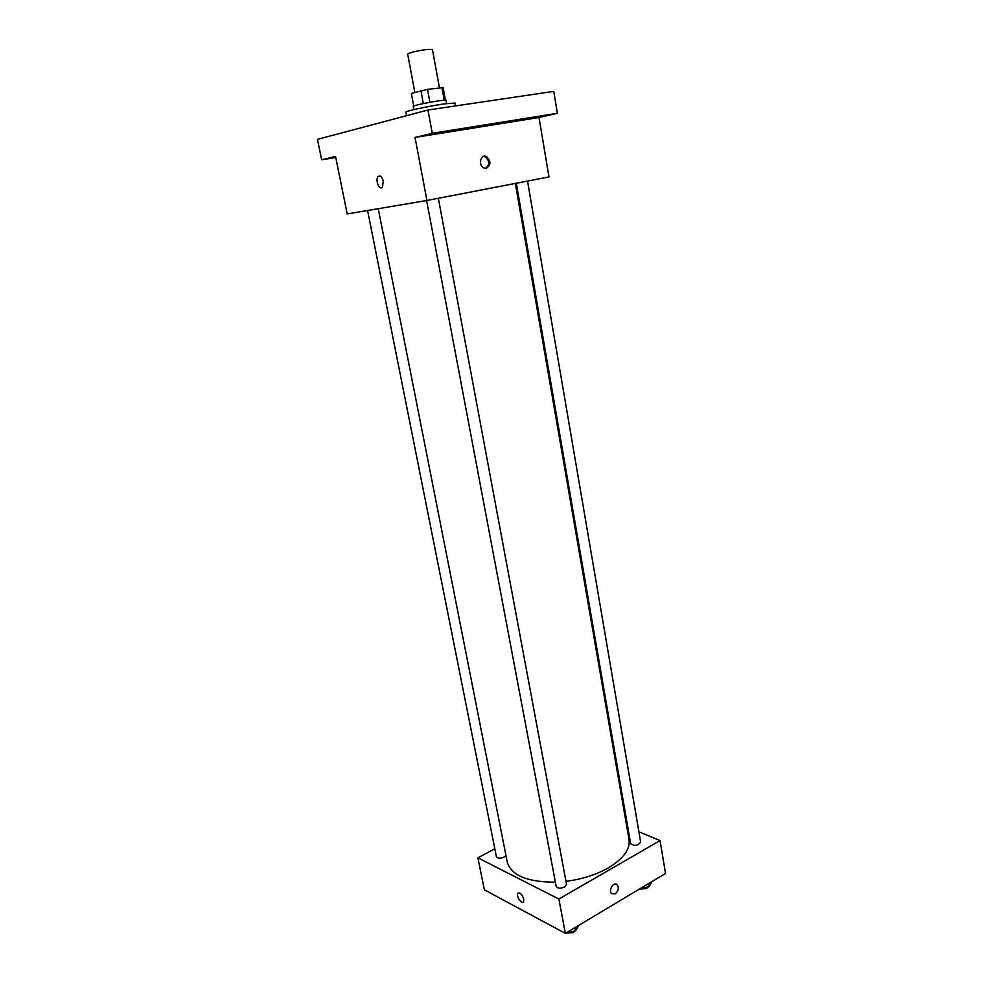 <?xml version="1.0" encoding="UTF-8"?>
<svg xmlns="http://www.w3.org/2000/svg" width="983" height="983" viewBox="0 0 983 983"><rect width="100%" height="100%" fill="white"/><g stroke="black" fill="none" stroke-linecap="round" stroke-linejoin="round"><path stroke-width="1.47" d="M439.438 87.733L432.422 49.433L426.941 49.457C416.337 50.993 409.911 52.517 407.662 54.016L414.863 92.427M411.361 93.459L413.732 106.029L411.361 93.434L427.507 89.367L443.1 87.61M423.329 103.596L420.921 90.682M444.23 100.192L441.895 87.389M429.903 102.306L427.507 89.367M413.855 109.617L413.241 106.361L415.956 105.316C423.87 103.068 446.638 99.258 445.975 100.303L446.565 103.559M455.448 105.931L454.932 103.031L444.328 103.879C428.969 106.066 404.763 111.276 405.868 112.123L406.544 115.687M335.756 157.489L321.662 159.799L317.46 139.365L427.937 110.01L553.761 91.37L557.361 113.291L539.016 117.505L415.035 137.436L432.274 133.295L427.937 110.01M321.662 159.799L335.547 156.481L347.208 213.938L426.941 200.483L415.035 137.436M383.309 181.29L382.399 187.225C379.327 190.776 374.892 179.582 378.16 176.535C380.323 175.232 382.043 176.817 383.309 181.29C382.043 176.817 380.323 175.232 378.16 176.535L378.16 176.535C374.892 179.582 379.327 190.776 382.399 187.225M435.076 133.491L449.157 131.034L435.076 133.491M527.515 118.673L540.687 116.35L527.515 118.673M432.274 133.295L557.361 113.291M426.941 200.483L548.969 176.928L539.016 117.505M486.29 168.265L483.968 167.97C477.971 165.623 480.527 153.692 486.425 156.555C491.131 161.052 491.095 164.947 486.29 168.265M483.439 156.469L485.16 156.813C489.669 160.794 489.841 164.64 485.688 168.326M515.35 183.416L629.034 839.494C630.336 849.263 623.455 858.724 608.379 867.866C596.202 874.735 582.071 879.232 565.975 881.346M555.383 882.181C527.318 882.144 511.271 875.448 507.253 862.054L378.246 208.703M516.321 183.231L630.644 843.684C634.526 846.289 637.869 845.761 640.67 842.099L527.539 181.069M505.962 855.529L504.218 857.065C500.286 858.638 497.668 858.503 496.39 856.648L367.593 210.497M438.344 198.283L566.54 884.356L564.672 886.973C560.445 888.706 557.619 888.497 556.169 886.334L426.61 200.532M494.818 848.784L477.873 857.815L558.872 899.04L660.035 840.576L638.913 831.815M627.793 827.207L626.835 826.814M558.872 899.04L565.36 933.371L484.361 889.812L477.873 857.815M523.779 899.175L523.534 901.866C521.727 904.827 515.78 895.746 517.844 893.215C520.093 892.245 522.071 894.235 523.779 899.175M565.36 933.371L665.54 873.445L660.035 840.576M615.272 893.805L611.696 893.633C607.961 890.524 613.711 881.235 617.177 884.761C619.143 887.895 618.504 890.917 615.272 893.805M615.26 893.805L611.684 893.633C607.961 890.512 613.711 881.235 617.177 884.761C619.143 887.895 618.504 890.905 615.26 893.805M523.534 901.866C521.727 904.827 515.78 895.746 517.844 893.215C520.093 892.245 522.071 894.235 523.779 899.162M639.896 888.816L649.112 886.703L651.852 881.628M649.112 886.703L648.583 883.594M648.166 886.924L646.654 888.571L639.38 889.099M565.901 933.088L575.546 930.852L578.852 925.298M575.546 930.852L574.944 927.645M574.883 931.012L573.224 932.646L565.741 933.15M445.41 100.155L443.112 87.573M485.16 156.813L486.425 156.555"/></g></svg>
